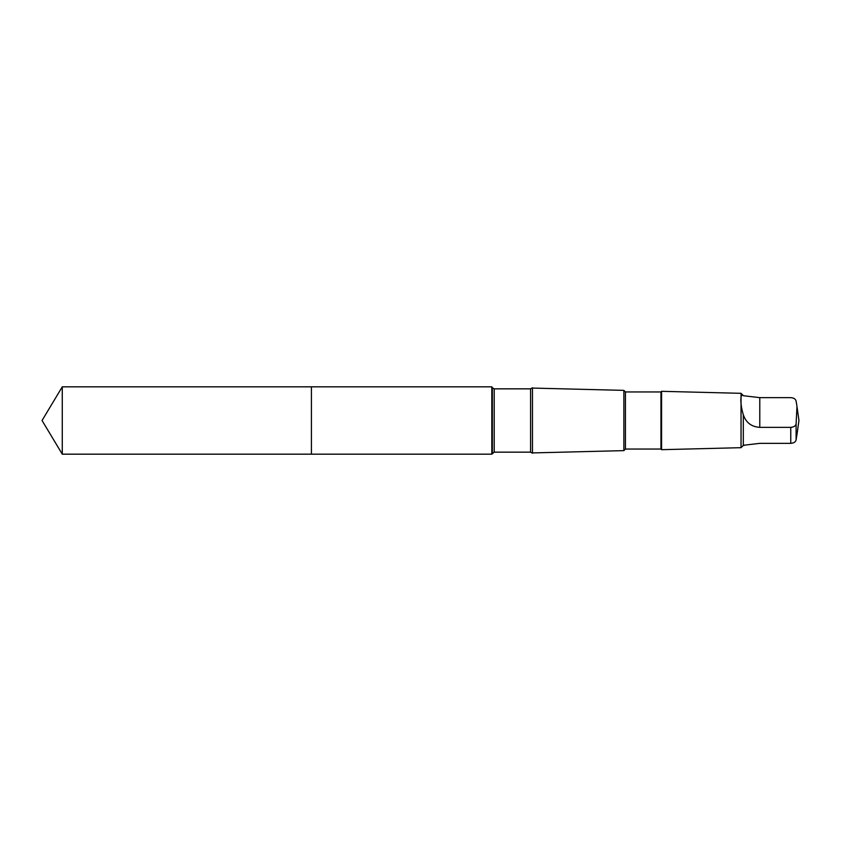 <?xml version="1.0" encoding="UTF-8"?>
<svg xmlns="http://www.w3.org/2000/svg" width="841" height="841" viewBox="0 0 841 841"><rect width="100%" height="100%" fill="white"/><g stroke="black" fill="none" stroke-linecap="round" stroke-linejoin="round"><path stroke-width="1.26" d="M311.412 454.172L311.412 386.828L62.276 386.828L62.276 454.172L311.412 454.172L311.412 386.828L491.817 386.828L491.817 454.172L62.276 454.172L42.05 420.5L62.276 454.172M743.307 414.729C745.978 422.634 751.465 426.839 759.78 427.354L790.761 427.354C793.851 427.102 795.628 425.945 796.101 423.885L796.974 406.35L796.101 401.115C795.628 399.055 793.851 397.898 790.761 397.646L759.78 397.646L743.307 395.712C740.017 392.421 740.017 404.132 743.307 414.729L743.307 445.415L741.037 447.685L661.573 449.683L661.573 391.317L660.952 391.948L660.952 449.052L625.441 449.052L623.864 450.629L532.458 452.921M530.587 452.153L530.587 388.847L532.458 387.775L532.458 453.225L530.587 452.153L494.224 452.153L491.817 454.172M660.952 391.948L625.441 391.948L623.864 390.371L623.864 450.629M625.441 391.948L625.441 449.052M743.307 395.585L741.037 393.315L741.037 447.685M797.131 433.462L796.101 439.885C795.628 441.945 793.851 443.102 790.761 443.354L759.78 443.354L743.307 445.288M530.587 388.847L494.224 388.847L492.363 387.775L492.363 453.225M494.224 388.847L494.224 452.153M790.761 427.354L790.761 443.354M796.101 423.885L796.101 439.885M759.78 427.354L759.78 397.646M42.05 420.5L62.276 386.828M492.363 387.775L491.817 386.828M623.864 390.371L532.458 388.079M660.952 449.052L661.573 449.683M741.037 393.315L661.573 391.317M744.306 445.415L743.307 445.415M796.963 434.65L798.95 420.5L797.131 407.538"/></g></svg>
